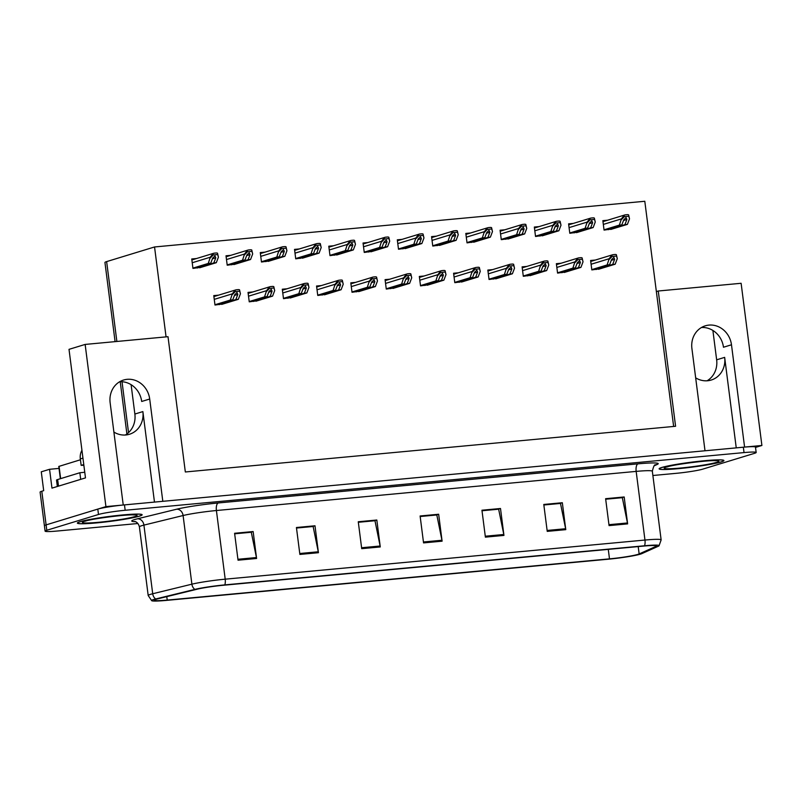 <?xml version="1.0" encoding="UTF-8"?>
<svg xmlns="http://www.w3.org/2000/svg" width="802" height="802" viewBox="0 0 802 802"><rect width="100%" height="100%" fill="white"/><g stroke="black" fill="none" stroke-linecap="round" stroke-linejoin="round"><path stroke-width="1.2" d="M113.894 432.067A21.774 19.799 73 0 0 125.854 434.975A21.774 19.799 73 0 0 129.453 434.263A21.774 19.799 73 0 0 142.876 411.596L134.866 414.043A21.774 19.799 -107 0 1 125.302 435.015M695.665 377.842A21.774 19.799 73 0 0 707.625 380.75A21.774 19.799 73 0 0 711.234 380.038A21.774 19.799 73 0 0 724.657 357.371L716.647 359.817A21.774 19.799 -107 0 1 707.083 380.79M45.102 531.135L40.1 492.107A20.411 1.564 172.7 0 1 41.794 491.245L43.689 490.664L41.283 471.817L49.564 469.29L51.97 488.127L85.483 477.892L69.012 349.351L85.142 344.429L168.009 336.7L185.332 471.977L675.585 426.273L658.262 291.006L741.118 283.286L761.9 445.471L744.587 447.085L731.484 344.79A21.774 19.799 73 0 0 708.938 325.101A21.774 19.799 73 0 0 705.329 325.812A21.774 19.799 73 0 0 691.905 348.479L705.008 450.774L162.816 501.32L149.703 399.025A21.774 19.799 73 0 0 127.157 379.326A21.774 19.799 73 0 0 123.558 380.038A21.774 19.799 73 0 0 110.135 402.714L123.237 505.009L105.924 506.613L46.105 524.889A20.411 1.564 172.7 0 0 44.411 525.751A20.411 1.564 172.7 0 1 46.105 524.889L97.804 509.1A20.411 1.564 172.7 0 1 124.47 504.889L743.344 447.205A20.411 1.564 172.7 0 1 755.474 447.085L756.166 452.468A20.411 1.564 172.7 0 0 744.035 452.589L125.162 510.272A20.411 1.564 172.7 0 0 98.486 514.483L46.797 530.272A20.411 1.564 172.7 0 0 45.102 531.135A20.411 1.564 172.7 0 0 57.233 531.024L137.934 523.505M731.484 344.79L723.474 347.236A21.774 19.799 73 0 0 701.469 327.507M49.564 469.29L59.027 468.408M755.524 447.426L761.9 445.471M85.142 344.429L105.924 506.613M115.087 341.632L104.942 262.465A20.411 1.564 -7.3 0 1 106.636 261.602L154.545 246.966L166.064 336.88M658.262 291.006L656.367 291.587L644.798 201.272L154.545 246.966M131.107 384.679L134.866 414.043M712.888 330.454L716.647 359.817M673.64 426.453L656.367 291.587M402.063 239.377L397.301 239.818L398.504 249.242L407.115 248.029M333.542 245.763L328.78 246.204L329.993 255.627L338.594 254.414M299.286 248.951L294.524 249.402L295.727 258.815L304.339 257.612M265.031 252.149L260.269 252.59L261.472 262.013L270.084 260.81M230.765 255.337L226.004 255.788L227.217 265.201L235.818 263.998M367.797 242.565L363.045 243.006L364.248 252.429L372.85 251.226M436.318 236.179L431.556 236.62L432.769 246.044L441.371 244.841M470.573 232.991L465.812 233.432L467.025 242.856L475.626 241.643M504.839 229.793L500.077 230.234L501.28 239.658L509.892 238.455M539.094 226.605L534.332 227.046L535.536 236.47L544.147 235.257M573.35 223.407L568.588 223.848L569.801 233.272L578.402 232.069M607.615 220.209L602.853 220.66L604.056 230.084L612.668 228.871M196.51 258.535L191.748 258.976L192.951 268.399L201.563 267.196M389.832 279.196L385.07 279.637L386.273 289.061L394.885 287.858M321.311 285.582L316.549 286.023L317.752 295.447L326.364 294.244M287.056 288.78L282.294 289.221L283.497 298.645L292.108 297.432M252.79 291.968L248.029 292.409L249.242 301.833L257.843 300.63M355.567 282.394L350.805 282.835L352.018 292.259L360.619 291.046M424.088 275.998L419.326 276.449L420.529 285.873L429.14 284.66M458.343 272.81L453.581 273.251L454.794 282.675L463.396 281.472M492.598 269.612L487.847 270.063L489.05 279.477L497.651 278.274M526.864 266.424L522.102 266.865L523.305 276.289L531.916 275.086M561.119 263.226L556.357 263.678L557.57 273.091L566.172 271.888M595.375 260.038L590.613 260.48L591.826 269.903L600.427 268.7M218.535 295.166L213.773 295.607L214.986 305.031L223.588 303.818M736.246 447.867L724.657 357.371M154.475 502.092L142.876 411.596M119.698 381.732A21.774 19.799 -107 0 1 141.693 401.471L149.703 399.025M721.209 461.922A32.661 2.506 172.7 0 0 723.925 460.538A32.661 2.506 172.7 0 0 698.001 461.391A32.661 2.506 172.7 0 0 661.84 467.456A32.661 2.506 172.7 0 0 659.124 468.839A32.661 2.506 172.7 0 0 685.038 467.987A32.661 2.506 172.7 0 0 721.209 461.922M139.428 516.157A32.661 2.506 172.7 0 0 142.144 514.774A32.661 2.506 172.7 0 0 116.23 515.616A32.661 2.506 172.7 0 0 80.07 521.691A32.661 2.506 172.7 0 0 77.353 523.074A32.661 2.506 172.7 0 0 103.268 522.222A32.661 2.506 172.7 0 0 139.428 516.157M637.941 554.372A21.774 1.674 -7.3 0 1 609.49 558.864L167.217 600.086A21.774 1.674 -7.3 0 1 154.285 600.207A21.774 1.674 -7.3 0 1 157.894 598.803L197.081 589.219A21.774 1.674 -7.3 0 1 223.728 585.219L643.485 546.092A21.774 1.674 -7.3 0 1 656.427 545.972A21.774 1.674 -7.3 0 1 655.815 546.463L639.144 553.941A21.774 1.674 -7.3 0 1 637.941 554.372M640.407 554.142A24.501 1.875 172.7 0 0 641.76 553.661L658.442 546.172A24.501 1.875 172.7 0 0 659.023 545.831A24.501 1.875 172.7 0 0 644.567 545.761L224.811 584.889A24.501 1.875 172.7 0 0 194.836 589.39L155.648 598.974A24.501 1.875 172.7 0 0 151.738 600.728A24.501 1.875 172.7 0 0 166.134 600.417L608.407 559.194A24.501 1.875 172.7 0 0 640.407 554.142M652.888 475.506L676.106 473.34A20.411 1.564 172.7 0 0 702.783 469.13L754.471 453.341A20.411 1.564 172.7 0 0 756.166 452.468M299.878 554.433L296.429 527.515L314.985 525.781L318.434 552.708L299.878 554.433M238.044 560.197L234.595 533.28L253.141 531.546L256.59 558.473L238.044 560.197M485.39 537.139L481.942 510.222L500.498 508.498L503.947 535.415L485.39 537.139M547.235 531.375L543.786 504.458L562.332 502.734L565.781 529.651L547.235 531.375M609.069 525.611L605.62 498.694L624.177 496.969L627.625 523.886L609.069 525.611M361.712 548.668L358.263 521.751L376.82 520.017L380.268 546.944L361.712 548.668M423.556 542.904L420.108 515.987L438.654 514.252L442.102 541.18L423.556 542.904M296.489 527.967L312.83 526.523M234.645 533.731L250.986 532.287M482.002 510.673L498.343 509.23M543.836 504.909L560.177 503.466M605.68 499.145L622.021 497.701M358.324 522.202L374.664 520.759M420.168 516.438L436.499 514.994M438.654 514.252L436.488 514.914M420.178 516.518L436.809 514.964L441.952 540.247A5.444 2.226 84.7 0 1 442.102 541.18M376.82 520.017L374.654 520.678M358.334 522.282L374.975 520.729L380.118 546.012A5.444 2.226 84.7 0 1 380.268 546.944M624.177 496.969L622.011 497.631M605.69 499.225L622.322 497.671L627.465 522.964A5.444 2.226 84.7 0 1 627.625 523.886M562.332 502.734L560.167 503.395M543.846 504.989L560.488 503.435L565.631 528.729A5.444 2.226 84.7 0 1 565.781 529.651M500.498 508.498L498.333 509.15M482.012 510.754L498.643 509.2L503.796 534.493A5.444 2.226 84.7 0 1 503.947 535.415M253.141 531.546L250.976 532.207M234.655 533.811L251.297 532.257L256.44 557.54A5.444 2.226 84.7 0 1 256.59 558.473M314.985 525.781L312.82 526.443M296.499 528.047L313.131 526.493L318.274 551.776A5.444 2.226 84.7 0 1 318.434 552.708M216.119 304.92L232.77 299.838L234.725 294.695L237.021 292.57L237.813 294.404L235.858 299.547L238.334 299.316L240.44 293.783L239.527 289.813A3.398 3.098 73 0 0 238.184 289.612L236.329 289.793A3.398 3.098 73 0 0 235.056 290.224L232.309 293.853L230.294 300.068L214.946 304.75M221.683 304.399L238.334 299.316M219.207 304.63L235.858 299.547M232.77 299.838L230.294 300.068M240.44 293.783L239.708 291.176L235.237 291.587L235.056 290.224M239.708 291.176L239.527 289.813M235.237 291.587L232.4 294.524M194.094 268.289L210.746 263.206L212.69 258.064L214.996 255.938L215.788 257.773L213.833 262.916L216.309 262.685L218.415 257.151L217.502 253.181A3.398 3.098 73 0 0 216.159 252.991L214.304 253.161A3.398 3.098 73 0 0 213.031 253.592L210.284 257.221L208.269 263.437L192.921 268.129M199.658 267.778L216.309 262.685M197.182 268.008L213.833 262.916M210.746 263.206L208.269 263.437M218.415 257.151L217.673 254.545L213.212 254.966L213.031 253.592M217.673 254.545L217.502 253.181M213.212 254.966L210.375 257.893M250.374 301.732L267.026 296.64L268.981 291.497L271.276 289.382L272.068 291.216L270.124 296.349L272.59 296.118L274.695 290.585L273.783 286.615A3.398 3.098 73 0 0 272.439 286.424L270.585 286.595A3.398 3.098 73 0 0 269.322 287.036L266.575 290.665L264.55 296.87L249.201 301.562M255.938 301.211L272.59 296.118M253.472 301.442L270.124 296.349M267.026 296.64L264.55 296.87M274.695 290.585L273.963 287.978L269.492 288.399L269.322 287.036M273.963 287.978L273.783 286.615M269.492 288.399L266.655 291.337M284.63 298.534L301.281 293.452L303.236 288.309L305.532 286.184L306.334 288.018L304.379 293.161L306.855 292.93L308.95 287.387L308.048 283.427A3.398 3.098 73 0 0 306.695 283.226L304.84 283.407A3.398 3.098 73 0 0 303.577 283.838L300.83 287.467L298.815 293.682L283.467 298.364M290.204 298.013L306.855 292.93M287.728 298.244L304.379 293.161M301.281 293.452L298.815 293.682M308.95 287.387L308.219 284.79L303.747 285.201L303.577 283.838M308.219 284.79L308.048 283.427M303.747 285.201L300.91 288.139M318.895 295.347L335.547 290.254L337.492 285.111L339.797 282.996L340.589 284.83L338.634 289.963L341.111 289.733L343.216 284.199L342.304 280.229A3.398 3.098 73 0 0 340.96 280.038L339.106 280.209A3.398 3.098 73 0 0 337.832 280.65L335.086 284.279L333.071 290.484L317.722 295.176M324.459 294.825L341.111 289.733M321.983 295.056L338.634 289.963M335.547 290.254L333.071 290.484M343.216 284.199L342.474 281.592L338.013 282.013L337.832 280.65M342.474 281.592L342.304 280.229M338.013 282.013L335.176 284.951M228.349 265.101L245.001 260.008L246.956 254.876L249.252 252.75L250.044 254.585L248.089 259.728L250.565 259.497L252.67 253.953L251.758 249.983A3.398 3.098 73 0 0 250.414 249.793L248.56 249.963A3.398 3.098 73 0 0 247.297 250.404L244.54 254.034L242.525 260.239L227.177 264.931M233.913 264.58L250.565 259.497M231.437 264.81L248.089 259.728M245.001 260.008L242.525 260.239M252.67 253.953L251.938 251.357L247.467 251.768L247.297 250.404M251.938 251.357L251.758 249.983M247.467 251.768L244.63 254.705M262.605 261.903L279.256 256.82L281.211 251.678L283.507 249.552L284.299 251.387L282.354 256.53L284.83 256.299L286.926 250.765L286.023 246.795A3.398 3.098 73 0 0 284.67 246.605L282.815 246.775A3.398 3.098 73 0 0 281.552 247.206L278.805 250.836L276.79 257.051L261.442 261.743M268.179 261.392L284.83 256.299M265.703 261.622L282.354 256.53M279.256 256.82L276.79 257.051M286.926 250.765L286.194 248.159L281.723 248.58L281.552 247.206M286.194 248.159L286.023 246.795M281.723 248.58L278.885 251.507M296.87 258.715L313.522 253.622L315.467 248.48L317.762 246.364L318.564 248.199L316.61 253.342L319.086 253.111L321.191 247.567L320.279 243.597A3.398 3.098 73 0 0 318.935 243.407L317.071 243.577A3.398 3.098 73 0 0 315.808 244.019L313.061 247.648L311.046 253.853L295.697 258.545M302.434 258.194L319.086 253.111M299.958 258.424L316.61 253.342M313.522 253.622L311.046 253.853M321.191 247.567L320.449 244.961L315.988 245.382L315.808 244.019M320.449 244.961L320.279 243.597M315.988 245.382L313.151 248.319M331.126 255.517L347.777 250.435L349.732 245.292L352.028 243.166L352.82 245.001L350.865 250.144L353.341 249.913L355.446 244.379L354.534 240.41A3.398 3.098 73 0 0 353.191 240.209L351.336 240.389A3.398 3.098 73 0 0 350.063 240.821L347.316 244.45L345.301 250.665L329.953 255.357M336.69 255.006L353.341 249.913M334.213 255.236L350.865 250.144M347.777 250.435L345.301 250.665M355.446 244.379L354.715 241.773L350.243 242.184L350.063 240.821M354.715 241.773L354.534 240.41M350.243 242.184L347.406 245.121M83.879 465.431A13.614 12.381 73 0 0 81.152 465.36L83.769 464.558M81.944 450.273A13.614 12.381 73 0 0 80.32 458.904L81.152 465.36M58.506 486.132L57.654 479.536A13.614 1.043 172.7 0 0 56.521 480.107L57.343 486.493M80.691 479.355L79.849 472.749A13.614 1.043 172.7 0 0 84.751 472.248M57.654 479.536L79.849 472.749M720.898 461.952A32.321 2.476 -7.3 0 1 685.108 467.957A32.321 2.476 -7.3 0 1 659.465 468.799A32.321 2.476 -7.3 0 1 662.151 467.426A32.321 2.476 -7.3 0 1 697.93 461.421A32.321 2.476 -7.3 0 1 723.584 460.589A32.321 2.476 -7.3 0 1 720.898 461.952M139.117 516.177A32.321 2.476 -7.3 0 1 103.338 522.182A32.321 2.476 -7.3 0 1 77.684 523.024A32.321 2.476 -7.3 0 1 80.37 521.661A32.321 2.476 -7.3 0 1 116.16 515.656A32.321 2.476 -7.3 0 1 141.814 514.814A32.321 2.476 -7.3 0 1 139.117 516.177M60.35 478.714L58.777 466.443L80.441 459.767M353.151 292.149L369.802 287.066L371.757 281.923L374.053 279.798L374.845 281.632L372.89 286.775L375.366 286.545L377.471 281.001L376.559 277.041A3.398 3.098 73 0 0 375.216 276.84L373.361 277.011A3.398 3.098 73 0 0 372.098 277.452L369.341 281.081L367.326 287.296L351.978 291.978M358.715 291.627L375.366 286.545M356.238 291.858L372.89 286.775M369.802 287.066L367.326 287.296M377.471 281.001L376.739 278.404L372.268 278.815L372.098 277.452M376.739 278.404L376.559 277.041M372.268 278.815L369.431 281.753M387.406 288.961L404.058 283.868L406.012 278.725L408.308 276.61L409.1 278.434L407.155 283.577L409.632 283.347L411.727 277.813L410.825 273.843A3.398 3.098 73 0 0 409.471 273.652L407.616 273.823A3.398 3.098 73 0 0 406.353 274.264L403.606 277.893L401.591 284.098L386.243 288.79M392.98 288.439L409.632 283.347M390.504 288.67L407.155 283.577M404.058 283.868L401.591 284.098M411.727 277.813L410.995 275.206L406.524 275.627L406.353 274.264M410.995 275.206L410.825 273.843M406.524 275.627L403.687 278.565M421.672 285.763L438.323 280.68L440.268 275.537L442.564 273.412L443.366 275.246L441.411 280.389L443.887 280.159L445.992 274.615L445.08 270.645A3.398 3.098 73 0 0 443.737 270.454L441.872 270.625A3.398 3.098 73 0 0 440.609 271.066L437.862 274.695L435.847 280.911L420.499 285.592M427.235 285.241L443.887 280.159M424.759 285.472L441.411 280.389M438.323 280.68L435.847 280.911M445.992 274.615L445.25 272.018L440.789 272.429L440.609 271.066M445.25 272.018L445.08 270.645M440.789 272.429L437.952 275.367M365.381 252.329L382.033 247.237L383.988 242.094L386.283 239.978L387.075 241.813L385.13 246.956L387.597 246.725L389.702 241.181L388.8 237.212A3.398 3.098 73 0 0 387.446 237.021L385.592 237.191A3.398 3.098 73 0 0 384.328 237.633L381.582 241.262L379.567 247.467L364.208 252.159M370.945 251.808L387.597 246.725M368.479 252.039L385.13 246.956M382.033 247.237L379.567 247.467M389.702 241.181L388.97 238.575L384.499 238.996L384.328 237.633M388.97 238.575L388.8 237.212M384.499 238.996L381.662 241.933M399.647 249.131L416.298 244.049L418.243 238.906L420.539 236.78L421.341 238.615L419.386 243.758L421.862 243.527L423.957 237.993L423.055 234.024A3.398 3.098 73 0 0 421.702 233.823L419.847 234.004A3.398 3.098 73 0 0 418.584 234.435L415.837 238.064L413.822 244.279L398.474 248.971M405.21 248.61L421.862 243.527M402.734 248.841L419.386 243.758M416.298 244.049L413.822 244.279M423.957 237.993L423.225 235.387L418.754 235.798L418.584 234.435M423.225 235.387L423.055 234.024M418.754 235.798L415.927 238.735M433.902 245.943L450.554 240.851L452.508 235.708L454.804 233.593L455.596 235.427L453.641 240.57L456.117 240.339L458.223 234.796L457.31 230.826A3.398 3.098 73 0 0 455.967 230.635L454.112 230.806A3.398 3.098 73 0 0 452.839 231.247L450.092 234.876L448.077 241.081L432.729 245.773M439.466 245.422L456.117 240.339M436.99 245.653L453.641 240.57M450.554 240.851L448.077 241.081M458.223 234.796L457.491 232.189L453.02 232.61L452.839 231.247M457.491 232.189L457.31 230.826M453.02 232.61L450.183 235.547M455.927 282.565L472.578 277.482L474.533 272.339L476.829 270.214L477.621 272.048L475.666 277.191L478.142 276.961L480.248 271.427L479.335 267.457A3.398 3.098 73 0 0 477.992 267.267L476.137 267.437A3.398 3.098 73 0 0 474.864 267.868L472.117 271.507L470.102 277.713L454.754 282.404M461.491 282.053L478.142 276.961M459.015 282.284L475.666 277.191M472.578 277.482L470.102 277.713M480.248 271.427L479.516 268.82L475.045 269.241L474.864 267.868M479.516 268.82L479.335 267.457M475.045 269.241L472.208 272.179M490.182 279.377L506.834 274.294L508.789 269.151L511.085 267.026L511.877 268.86L509.932 274.003L512.398 273.773L514.503 268.229L513.601 264.259A3.398 3.098 73 0 0 512.247 264.069L510.393 264.239A3.398 3.098 73 0 0 509.13 264.68L506.383 268.309L504.368 274.525L489.009 279.206M495.746 278.855L512.398 273.773M493.28 279.086L509.932 274.003M506.834 274.294L504.368 274.525M514.503 268.229L513.771 265.632L509.3 266.043L509.13 264.68M513.771 265.632L513.601 264.259M509.3 266.043L506.463 268.981M524.448 276.179L541.099 271.096L543.044 265.953L545.34 263.828L546.142 265.662L544.187 270.805L546.663 270.575L548.758 265.041L547.856 261.071A3.398 3.098 73 0 0 546.503 260.881L544.648 261.051A3.398 3.098 73 0 0 543.385 261.482L540.638 265.111L538.623 271.327L523.275 276.018M530.012 275.667L546.663 270.575M527.536 275.898L544.187 270.805M541.099 271.096L538.623 271.327M548.758 265.041L548.027 262.434L543.556 262.855L543.385 261.482M548.027 262.434L547.856 261.071M543.556 262.855L540.728 265.783M558.703 272.991L575.355 267.898L577.31 262.765L579.605 260.64L580.397 262.475L578.442 267.617L580.919 267.387L583.024 261.843L582.112 257.873A3.398 3.098 73 0 0 580.768 257.683L578.914 257.853A3.398 3.098 73 0 0 577.64 258.294L574.894 261.923L572.879 268.129L557.53 272.82M564.267 272.469L580.919 267.387M561.791 272.7L578.442 267.617M575.355 267.898L572.879 268.129M583.024 261.843L582.292 259.236L577.821 259.658L577.64 258.294M582.292 259.236L582.112 257.873M577.821 259.658L574.984 262.595M592.959 269.793L609.61 264.71L611.565 259.567L613.861 257.442L614.653 259.277L612.708 264.419L615.174 264.189L617.279 258.655L616.367 254.685A3.398 3.098 73 0 0 615.024 254.485L613.169 254.665A3.398 3.098 73 0 0 611.906 255.096L609.159 258.725L607.134 264.941L591.786 269.632M598.523 269.282L615.174 264.189M596.056 269.512L612.708 264.419M609.61 264.71L607.134 264.941M617.279 258.655L616.548 256.049L612.076 256.47L611.906 255.096M616.548 256.049L616.367 254.685M612.076 256.47L609.239 259.397M468.157 242.745L484.809 237.663L486.764 232.52L489.06 230.395L489.852 232.229L487.907 237.372L490.373 237.141L492.478 231.598L491.566 227.638A3.398 3.098 73 0 0 490.222 227.437L488.368 227.618A3.398 3.098 73 0 0 487.105 228.049L484.358 231.678L482.333 237.893L466.985 242.575M473.721 242.224L490.373 237.141M471.255 242.455L487.907 237.372M484.809 237.663L482.333 237.893M492.478 231.598L491.746 229.001L487.275 229.412L487.105 228.049M491.746 229.001L491.566 227.638M487.275 229.412L484.438 232.349M502.413 239.557L519.064 234.465L521.019 229.322L523.315 227.207L524.117 229.041L522.162 234.174L524.638 233.943L526.734 228.41L525.831 224.44A3.398 3.098 73 0 0 524.478 224.249L522.623 224.42A3.398 3.098 73 0 0 521.36 224.861L518.613 228.49L516.598 234.695L501.25 239.387M507.987 239.036L524.638 233.943M505.511 239.267L522.162 234.174M519.064 234.465L516.598 234.695M526.734 228.41L526.002 225.803L521.531 226.224L521.36 224.861M526.002 225.803L525.831 224.44M521.531 226.224L518.693 229.161M536.678 236.359L553.33 231.277L555.275 226.134L557.58 224.009L558.372 225.843L556.418 230.986L558.894 230.755L560.999 225.212L560.087 221.252A3.398 3.098 73 0 0 558.743 221.051L556.889 221.222A3.398 3.098 73 0 0 555.616 221.663L552.869 225.292L550.854 231.507L535.505 236.189M542.242 235.838L558.894 230.755M539.766 236.069L556.418 230.986M553.33 231.277L550.854 231.507M560.999 225.212L560.257 222.615L555.796 223.026L555.616 221.663M560.257 222.615L560.087 221.252M555.796 223.026L552.959 225.963M570.934 233.171L587.585 228.079L589.54 222.936L591.836 220.821L592.628 222.645L590.673 227.788L593.149 227.557L595.254 222.024L594.342 218.054A3.398 3.098 73 0 0 592.999 217.863L591.144 218.034A3.398 3.098 73 0 0 589.881 218.475L587.124 222.104L585.109 228.309L569.761 233.001M576.498 232.65L593.149 227.557M574.021 232.881L590.673 227.788M587.585 228.079L585.109 228.309M595.254 222.024L594.523 219.417L590.051 219.838L589.881 218.475M594.523 219.417L594.342 218.054M590.051 219.838L587.214 222.776M605.189 229.974L621.841 224.891L623.796 219.748L626.091 217.623L626.883 219.457L624.938 224.6L627.405 224.37L629.51 218.826L628.608 214.856A3.398 3.098 73 0 0 627.254 214.665L625.4 214.836A3.398 3.098 73 0 0 624.136 215.277L621.39 218.906L619.375 225.121L604.026 229.803M610.753 229.452L627.405 224.37M608.287 229.683L624.938 224.6M621.841 224.891L619.375 225.121M629.51 218.826L628.778 216.229L624.307 216.64L624.136 215.277M628.778 216.229L628.608 214.856M624.307 216.64L621.47 219.578M41.794 491.245L46.797 530.272M106.636 261.602L116.871 341.472M122.024 381.732L128.541 432.609M609.49 558.864L608.277 549.37M135.478 521.711A34.025 2.607 -7.3 0 1 134.616 519.566A34.025 2.607 -7.3 0 1 137.433 518.804L176.62 509.22A34.025 2.607 -7.3 0 1 218.254 502.964L638.011 463.847A34.025 2.607 -7.3 0 1 657.279 464.418L654.191 465.812M155.648 598.974A6.807 5.614 -103.7 0 1 152.711 593.751L143.919 525.109A27.218 2.085 172.7 0 0 141.663 525.721A27.218 2.085 172.7 0 0 139.398 526.874C137.884 521.24 133.794 521.32 134.886 521.531M224.811 584.889A6.807 2.777 -95.3 0 0 225.202 579.174L644.958 540.047A6.807 2.777 84.7 0 1 644.567 545.761M194.836 589.39A6.807 5.614 -103.7 0 1 191.899 584.177A27.218 2.085 -7.3 0 1 225.202 579.174L216.41 510.523A27.218 2.085 172.7 0 0 183.097 515.526L143.919 525.109A6.807 5.614 76.3 0 0 137.433 518.804M638.011 463.847A6.807 2.777 84.7 0 0 636.166 471.396L644.958 540.047A27.218 2.085 -7.3 0 1 661.139 539.896L652.337 471.245A27.218 2.085 172.7 0 0 636.166 471.396L216.41 510.523A6.807 2.777 84.7 0 1 218.254 502.964M151.738 600.728L148.19 595.515A27.218 2.085 -7.3 0 1 152.711 593.751L191.899 584.177L183.097 515.526A6.807 5.614 76.3 0 0 176.62 509.22M744.035 452.589L743.344 447.205M125.162 510.272L124.47 504.889M98.486 514.483L97.804 509.1M657.279 464.418A6.807 6.576 65.8 0 0 655.354 464.939L655.354 464.939C654.532 464.298 653.52 466.403 652.337 471.245M167.217 600.086L166.776 596.628M639.144 553.941L638.202 546.583M655.815 546.463L655.715 545.651M423.436 541.982L441.952 540.247M485.27 536.217L503.796 534.493M547.114 530.453L565.631 528.729M608.949 524.688L627.465 522.964M361.602 547.746L380.118 546.012M299.758 553.51L318.274 551.776M237.923 559.275L256.44 557.54M214.254 299.367L232.309 293.853M234.435 295.437L237.813 294.404M192.229 262.745L210.284 257.221M212.41 258.805L215.788 257.773M248.52 296.179L266.575 290.665M268.7 292.239L272.068 291.216M282.775 292.981L300.83 287.467M302.955 289.051L306.334 288.018M317.031 289.793L335.086 284.279M337.211 285.853L340.589 284.83M226.485 259.547L244.54 254.034M246.675 255.617L250.044 254.585M260.75 256.359L278.805 250.836M280.931 252.419L284.299 251.387M295.006 253.161L313.061 247.648M315.186 249.232L318.564 248.199M329.261 249.973L347.316 244.45M349.451 246.034L352.82 245.001M80.32 458.904L82.947 458.102M716.567 462.353A27.559 2.115 -7.3 0 1 680.557 468.037A27.559 2.115 -7.3 0 1 666.472 467.025A27.559 2.115 -7.3 0 1 702.482 461.34A27.559 2.115 -7.3 0 1 716.567 462.353M134.796 516.588A27.559 2.115 -7.3 0 1 98.786 522.272A27.559 2.115 -7.3 0 1 84.701 521.25A27.559 2.115 -7.3 0 1 120.711 515.576A27.559 2.115 -7.3 0 1 134.796 516.588M59.067 466.303L60.641 478.624M351.286 286.595L369.341 281.081M371.476 282.665L374.845 281.632M385.551 283.407L403.606 277.893M405.732 279.467L409.1 278.434M419.807 280.209L437.862 274.695M439.987 276.279L443.366 275.246M363.527 246.775L381.582 241.262M383.707 242.836L387.075 241.813M397.782 243.577L415.837 238.064M417.962 239.648L421.341 238.615M432.037 240.389L450.092 234.876M452.218 236.45L455.596 235.427M454.062 277.021L472.117 271.507M474.253 273.081L477.621 272.048M488.328 273.823L506.383 268.309M508.508 269.893L511.877 268.86M522.583 270.635L540.638 265.111M542.764 266.695L546.142 265.662M556.839 267.437L574.894 261.923M577.019 263.507L580.397 262.475M591.104 264.249L609.159 258.725M611.284 260.309L614.653 259.277M466.303 237.191L484.358 231.678M486.483 233.262L489.852 232.229M500.558 234.004L518.613 228.49M520.739 230.064L524.117 229.041M534.814 230.806L552.869 225.292M554.994 226.876L558.372 225.843M569.069 227.618L587.124 222.104M589.259 223.678L592.628 222.645M603.335 224.42L621.39 218.906M623.515 220.49L626.883 219.457M120.22 381.712L126.906 433.962M659.023 545.831L661.139 539.896M148.19 595.515L139.398 526.874M213.903 296.58L235.768 289.903M191.879 259.948L213.733 253.272M248.159 293.382L270.023 286.705M282.414 290.194L304.279 283.517M316.68 286.996L338.534 280.319M226.134 256.76L247.998 250.074M260.389 253.562L282.254 246.886M294.645 250.374L316.509 243.688M328.91 247.176L350.775 240.5M667.104 466.934L667.605 466.804C671.805 464.869 709.93 459.767 715.965 460.759L715.414 460.609M85.333 521.16L85.824 521.029C90.035 519.094 128.15 513.992 134.195 514.994L133.643 514.844M350.935 283.808L372.8 277.131M385.191 280.61L407.055 273.933M419.446 277.422L441.311 270.735M363.166 243.978L385.03 237.302M397.421 240.79L419.286 234.114M431.687 237.593L453.551 230.916M453.711 274.224L475.576 267.547M487.967 271.036L509.831 264.349M522.222 267.838L544.087 261.161M556.488 264.65L578.352 257.963M590.743 261.452L612.608 254.775M465.942 234.405L487.806 227.728M500.197 231.207L522.062 224.53M534.453 228.019L556.317 221.342M568.718 224.821L590.583 218.144M602.974 221.633L624.838 214.946"/></g></svg>
